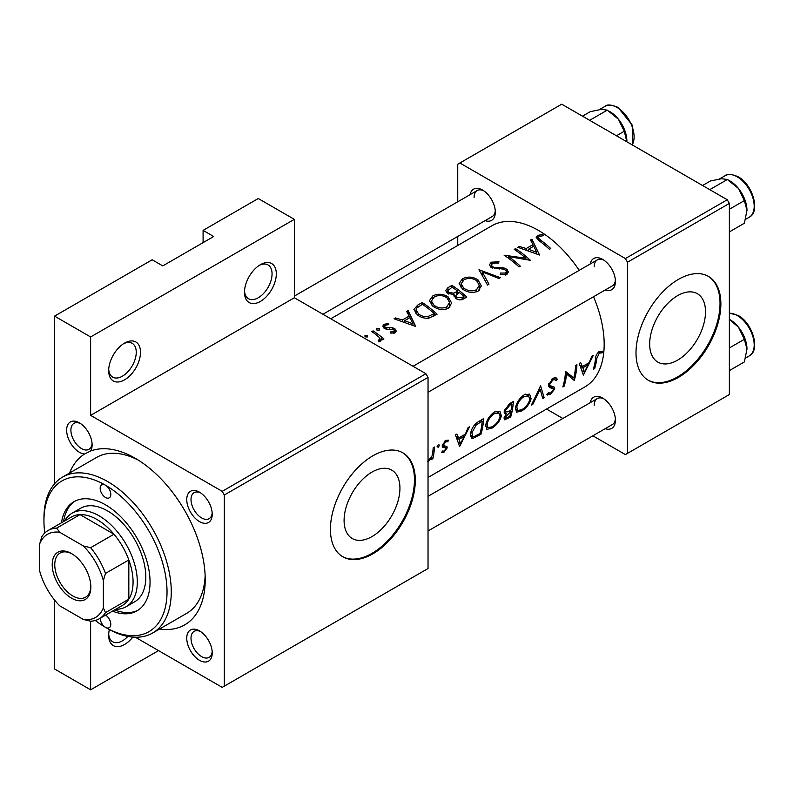 <?xml version="1.0" encoding="UTF-8"?>
<svg xmlns="http://www.w3.org/2000/svg" width="794" height="794" viewBox="0 0 794 794"><rect width="100%" height="100%" fill="white"/><g stroke="black" fill="none" stroke-linecap="round" stroke-linejoin="round"><path stroke-width="1.19" d="M244.483 292.242A22.51 12.992 -60 0 1 260.392 264.68A22.51 12.992 -60 0 1 276.312 273.87A22.51 12.992 -60 0 1 260.392 301.432A22.51 12.992 -60 0 1 244.483 292.242M244.522 290.951A19.503 11.265 120 0 0 248.522 298.723A19.503 11.265 120 0 0 263.548 293.502A19.503 11.265 120 0 0 272.064 273.87A19.503 11.265 120 0 0 268.025 264.938A19.503 11.265 120 0 0 259.301 265.355M108.669 370.659A22.51 12.992 -60 0 1 124.579 343.087A22.51 12.992 -60 0 1 140.498 352.278A22.51 12.992 -60 0 1 124.579 379.85A22.51 12.992 -60 0 1 108.669 370.659M108.709 369.369A19.503 11.265 120 0 0 112.708 377.14A19.503 11.265 120 0 0 127.735 371.91A19.503 11.265 120 0 0 136.25 352.278A19.503 11.265 120 0 0 132.211 343.345A19.503 11.265 120 0 0 123.487 343.772M132.797 637.106A22.51 12.992 -60 0 1 116.758 646.624A22.51 12.992 -60 0 1 108.669 635.299A22.51 12.992 -60 0 1 109.354 629.543M705.519 311.774A39.492 22.798 120 0 0 697.34 293.701A39.492 22.798 120 0 0 666.91 304.281A39.492 22.798 120 0 0 649.671 344.02A39.492 22.798 120 0 0 657.849 362.104A39.492 22.798 120 0 0 688.279 351.524A39.492 22.798 120 0 0 705.519 311.774M720.883 303.884A60.016 34.658 120 0 0 708.456 276.411A60.016 34.658 120 0 0 662.196 292.49A60.016 34.658 120 0 0 636.004 352.893A60.016 34.658 120 0 0 648.43 380.366A60.016 34.658 120 0 0 694.681 364.287A60.016 34.658 120 0 0 720.883 303.884M648.013 380.118A60.016 34.658 120 0 0 694.115 363.503A60.016 34.658 120 0 0 720.039 303.397A60.016 34.658 120 0 0 708.03 276.173M399.938 488.201A39.492 22.798 120 0 0 391.76 470.117A39.492 22.798 120 0 0 361.33 480.698A39.492 22.798 120 0 0 344.09 520.447A39.492 22.798 120 0 0 352.268 538.531A39.492 22.798 120 0 0 382.698 527.95A39.492 22.798 120 0 0 399.938 488.201M415.302 480.31A60.016 34.658 120 0 0 402.876 452.838A60.016 34.658 120 0 0 356.625 468.917A60.016 34.658 120 0 0 330.423 529.32A60.016 34.658 120 0 0 342.859 556.793A60.016 34.658 120 0 0 389.11 540.714A60.016 34.658 120 0 0 415.302 480.31M342.432 556.544A60.016 34.658 120 0 0 388.534 539.93A60.016 34.658 120 0 0 414.458 479.824A60.016 34.658 120 0 0 402.449 452.59M66.646 430.199A18.004 10.391 60 0 1 79.38 422.845A18.004 10.391 60 0 1 92.114 444.898A18.004 10.391 60 0 1 90.566 451.042L84.64 453.979A18.004 10.391 60 0 1 66.646 430.199M80.492 423.549A15.007 8.665 -120 0 0 74.001 423.331A15.007 8.665 -120 0 0 70.894 430.199A15.007 8.665 -120 0 0 77.445 445.305A15.007 8.665 -120 0 0 89.007 449.325A15.007 8.665 -120 0 0 92.064 443.598M186.759 499.545A18.004 10.391 60 0 1 199.493 492.191A18.004 10.391 60 0 1 212.226 514.244A18.004 10.391 60 0 1 199.493 521.598A18.004 10.391 60 0 1 186.759 499.545M200.604 492.885A15.007 8.665 -120 0 0 194.113 492.677A15.007 8.665 -120 0 0 191.007 499.545A15.007 8.665 -120 0 0 197.557 514.641A15.007 8.665 -120 0 0 209.12 518.661A15.007 8.665 -120 0 0 212.177 512.934M186.759 638.237A18.004 10.391 60 0 1 199.493 630.883A18.004 10.391 60 0 1 212.226 652.936A18.004 10.391 60 0 1 199.493 660.29A18.004 10.391 60 0 1 186.759 638.237M200.604 631.577A15.007 8.665 -120 0 0 194.113 631.369A15.007 8.665 -120 0 0 191.007 638.237A15.007 8.665 -120 0 0 197.557 653.333A15.007 8.665 -120 0 0 209.12 657.353A15.007 8.665 -120 0 0 212.177 651.626M590.21 402.687A18.004 10.391 60 0 1 602.686 398.102A18.004 10.391 60 0 1 615.419 420.155A18.004 10.391 60 0 1 605.207 428.671M603.797 398.796A15.007 8.665 -120 0 0 597.306 398.588A15.007 8.665 -120 0 0 594.2 405.456M590.21 263.995A18.004 10.391 60 0 1 602.686 259.41A18.004 10.391 60 0 1 615.419 281.463A18.004 10.391 60 0 1 605.207 289.979M603.797 260.104A15.007 8.665 -120 0 0 597.306 259.896A15.007 8.665 -120 0 0 594.2 266.764M470.098 194.649A18.004 10.391 60 0 1 482.573 190.064A18.004 10.391 60 0 1 495.307 212.117A18.004 10.391 60 0 1 485.104 220.643M483.685 190.768A15.007 8.665 -120 0 0 477.194 190.55A15.007 8.665 -120 0 0 474.087 197.418M69.544 473.055A99.032 57.178 60 0 1 84.64 453.979M90.566 451.042A99.032 57.178 60 0 1 135.198 458.257A99.032 57.178 60 0 1 205.219 579.551A99.032 57.178 60 0 1 159.584 628.997M138.454 460.222A90.03 51.977 -120 0 0 96.54 457.473L62.587 477.075A90.03 51.977 60 0 1 107.607 481.531A90.03 51.977 60 0 1 166.422 560.872A90.03 51.977 60 0 1 152.627 633.016A90.03 51.977 60 0 1 107.607 628.56L105.483 627.329A7.503 4.327 -120 0 0 109.235 627.707A7.503 4.327 -120 0 0 110.406 621.752A7.503 4.327 -120 0 0 105.572 615.132M583.391 375.096L593.326 355.315L591.867 356.159L589.128 362.679L582.399 366.57L580.682 362.62L579.233 363.454L583.391 375.096M548.436 385.953L552.852 388.514L553.378 389.904L550.699 393.04L548.307 392.812L546.868 394.419L550.103 394.618L554.728 389.07L554.43 387.234L550.093 385.576L549.756 384.306L552.922 379.869L555.006 379.711L555.939 380.703L557.279 379.155L556.088 377.815L553.031 378.172L548.426 385.06L549.478 387.561L552.952 388.564L548.426 385.953M548.475 384.723L550.579 385.944L548.485 384.643M546.868 394.419L547.523 395.035M548.932 393.328L548.307 392.812M521.479 411.143C526.511 407.967 529.717 403.818 531.107 398.707L529.598 394.132L524.199 394.817C519.484 398.151 516.586 402.479 515.485 407.798L516.467 412.165L521.479 411.143L520.259 410.438M491.774 428.294C496.796 425.118 500.012 420.979 501.401 415.858L499.892 411.282L494.483 411.967C489.779 415.302 486.871 419.629 485.769 424.949L486.762 429.316L491.774 428.294L490.553 427.589M428.194 460.728L428.849 461.116L431.906 457.751A93.037 53.714 60 0 1 431.549 459.389L432.879 458.614A93.037 53.714 -120 0 0 434.497 447.022L433.167 447.786A93.037 53.714 60 0 1 432.829 451.806L432.035 455.925L427.777 461.403M441.375 452.501L443.806 452.481L447.161 447.965L446.962 446.486L443.826 445.742L443.578 444.819L445.662 441.792L447.707 441.811L448.689 440.194L445.692 440.352L442.238 445.652L442.536 447.181L445.633 447.965L445.821 448.789L444.104 451.111L442.466 451.012L441.603 452.649M445.454 440.501L447.707 441.811M443.915 445.801L442.367 444.898L443.915 445.801M594.627 368.605A93.037 53.714 -120 0 0 596.81 358.461L599.301 353.092L602.051 352.903L602.944 351.196L599.48 351.355C596.77 353.509 595.45 356.079 595.5 359.067A93.037 53.714 60 0 1 593.297 369.379L594.627 368.605L593.684 368.059M459.607 446.565L469.542 426.785L468.083 427.629L465.344 434.149L458.614 438.04L456.897 434.09L455.448 434.923L459.607 446.565M438.219 447.3L439.568 445.216L438.417 444.551L437.087 446.645L438.219 447.3M439.568 445.216L438.417 444.551L439.568 445.216M483.635 418.646L479.03 421.306C474.336 424.195 471.517 428.274 470.574 433.544L471.398 438.06L473.383 438.179L480.936 434.249A93.037 53.714 -120 0 0 483.635 418.646M510.641 417.098A93.037 53.714 -120 0 0 513.341 401.496L509.321 403.818L504.17 411.193L504.855 413.515L506.423 413.575L504.031 417.823L504.389 419.808L510.641 417.098L509.559 416.473M544.168 397.744L540.575 385.775L531.404 405.109L532.834 404.285L540.198 389.308L542.739 398.568L544.168 397.744L542.391 396.722M576.95 364.774L575.62 365.548A93.037 53.714 60 0 1 573.804 377.964L565.526 371.374A93.037 53.714 60 0 1 562.827 386.966L564.157 386.202A93.037 53.714 -120 0 0 566.579 374.093L574.251 380.376A93.037 53.714 -120 0 0 576.95 364.774M428.035 477.472L584.9 386.906A93.037 53.714 -120 0 0 604.174 344.318A93.037 53.714 -120 0 0 593.525 296.728M579.213 270.337A93.037 53.714 -120 0 0 491.873 225.764L330.761 318.781M539.543 255.033L531.92 239.163L530.471 240.006L532.973 244.612L526.233 248.502L519.286 246.468L517.827 247.301L539.543 255.033M498.989 261.782L491.228 262.199L489.412 264.779L491 267.38L502.771 269.067L505.669 270.129L506.403 271.538L505.371 273.057L500.567 273.047L500.27 274.535L506.741 274.545L508.368 272.024L506.939 269.305L503.843 267.876L494.344 267.389L492.349 266.625L491.397 265.057L492.746 263.201L498.483 263.032L498.989 261.782M478.127 291.07L481.313 285.89L477.968 279.855C472.807 276.58 467.616 276.243 462.386 278.843L459.14 283.527L462.416 288.927C467.587 292.649 472.817 293.363 478.127 291.07M448.412 308.221L451.607 303.04L448.253 297.006C443.102 293.73 437.911 293.393 432.68 295.993L429.435 300.688L432.71 306.077C437.881 309.799 443.112 310.514 448.412 308.221M415.758 326.503L408.136 310.633L406.687 311.476L409.188 316.081L402.449 319.972L395.491 317.937L394.042 318.771L415.758 326.503M379.284 330.145L379.284 328.587L376.813 328.488L376.813 330.016L379.284 330.145L379.284 328.587L379.284 330.145M376.813 328.488L376.813 330.016L376.813 328.488M367.473 336.964L367.473 335.405L365.002 335.306L365.002 336.835L367.473 336.964L367.473 335.405L367.473 336.964M365.002 335.306L365.002 336.835L365.002 335.306M383.949 338.998A93.037 53.714 -120 0 0 373.101 330.86L371.761 331.634A93.037 53.714 60 0 1 375.413 334.135L378.897 337.063L379.76 338.959L378.202 340.428L378.629 341.817L380.157 341.46L381.229 339.643L381.021 338.433A93.037 53.714 60 0 1 382.619 339.772L383.949 338.998M390.787 333.143L395.114 332.835L396.266 331.088L395.005 328.895L392.832 327.872L385.318 327.436L384.653 326.334L385.487 325.123L388.782 324.667L388.663 323.466L384.088 324.289L382.728 326.185L384.038 328.24L386.221 329.163L393.725 329.709L394.33 330.82L393.774 331.713L390.757 331.862L390.787 333.143M422.229 302.494L417.624 305.154L413.892 309.501L417.277 314.722C420.562 317.431 424.413 318.573 428.839 318.146L437.087 314.186A93.037 53.714 -120 0 0 422.229 302.494L422.229 304.39M454.049 296.231L454.049 294.554L455.498 298.147C458.416 300.231 461.215 300.42 463.894 298.703L466.793 297.035A93.037 53.714 -120 0 0 451.935 285.344L447.925 287.666L445.682 290.564L447.399 293.314L454.049 294.554L453.9 295.388M500.309 277.682L478.981 269.732L487.556 285.046L488.975 284.222L482.226 271.816L498.88 278.505L500.309 277.682M515.544 248.621L514.214 249.395A93.037 53.714 60 0 1 525.876 258.219L504.121 255.221A93.037 53.714 60 0 1 518.978 266.903L520.308 266.139A93.037 53.714 -120 0 0 508.617 256.601L530.402 260.313A93.037 53.714 -120 0 0 515.544 248.621L515.544 250.279M550.778 248.542A93.037 53.714 -120 0 0 540.893 240.314L538.332 237.605L539.126 236.423L543.324 235.679L542.967 234.438L537.677 235.381L536.168 237.396L539.414 240.979A93.037 53.714 60 0 1 549.448 249.316L550.778 248.542M158.532 650.614L90.625 689.817L54.558 668.985L54.558 600.026M54.558 483.784L54.558 316.131L152.17 259.777L162.78 265.901L213.705 236.503L203.095 230.379L203.095 242.627M224.325 686.135L428.035 568.524L428.035 377.398L224.325 495.009L224.325 686.135L222.201 687.366L135.357 637.225M592.86 435.807L625.394 454.585L729.368 394.549L729.368 203.423L627.508 262.228L625.394 258.556L727.254 199.751L561.725 104.183L457.751 164.219L457.751 201.775M625.394 258.556L459.865 162.988M457.751 245.465L457.751 236.433M562.847 418.478L546.54 409.059M627.508 453.354L627.508 262.228M727.254 199.751L729.368 203.423M428.035 530.958L612.313 424.572A15.007 8.665 -120 0 0 615.37 418.845M322.94 314.265L492.201 216.544A15.007 8.665 -120 0 0 495.258 210.817M428.035 392.276L612.313 285.88A15.007 8.665 -120 0 0 615.37 280.153M224.325 495.009L222.201 491.337L90.625 415.371L90.625 336.964L54.558 316.131M222.201 491.337L425.912 373.716L294.346 297.76L90.625 415.371M203.095 230.379L258.268 198.52L294.346 219.352L294.346 297.76M90.625 689.817L90.625 621.206L83.35 619.449A48.017 27.721 -120 0 0 103.359 607.896L103.359 580.613A48.017 27.721 -120 0 0 83.35 545.935L59.719 532.298A48.017 27.721 -120 0 0 39.7 543.85L39.7 571.134A48.017 27.721 -120 0 0 59.719 605.812L83.35 619.449M425.912 373.716L428.035 377.398M152.627 633.016L186.57 613.415A90.03 51.977 -120 0 0 205.15 575.739M90.625 336.964L294.346 219.352M108.709 634.009A19.503 11.265 120 0 0 112.708 641.78A19.503 11.265 120 0 0 127.854 636.431M373.101 332.517L373.101 330.86M381.021 340.566L381.021 338.433M379.075 341.777L379.075 340.199M393.774 333.262L393.774 331.713M384.088 328.269L384.088 324.289M388.663 324.657L388.663 323.466M385.318 328.905L385.318 327.436M386.718 329.232L386.718 327.962M389.487 329.192L389.487 327.833M392.832 329.252L392.832 327.872M395.005 332.885L395.005 328.895M395.491 319.158L395.491 317.937M402.449 321.282L402.449 319.972M409.188 318.106L409.188 316.081M408.136 314.106L408.136 310.633M412.969 323.833L404.672 320.707L409.982 317.64L412.969 323.833L412.969 325.282M404.672 322.046L404.672 320.707M422.418 304.281A93.037 53.714 60 0 1 434.229 313.57L428.204 316.429C424.621 317.024 421.425 316.201 418.617 313.958L416.036 309.988L416.85 307.973L422.418 304.281M434.229 315.833L434.229 313.57M428.204 318.235L428.204 316.429M418.617 315.675L418.617 313.958M448.253 299.06L448.253 297.006M449.553 306.504L450.049 306.941M432.68 298.167L432.68 295.993M446.824 306.851C442.536 308.757 438.278 308.241 434.05 305.313L431.42 301.005L434.258 296.966C438.477 294.852 442.705 295.12 446.933 297.78L449.553 302.464L446.824 306.851L446.824 308.965M434.05 307.02L434.05 305.313M451.935 287.239L451.935 285.344M447.925 290.108L447.925 287.666M463.934 296.41L462.128 297.462L456.798 297.363L455.825 295.547L459.18 292.361A93.037 53.714 60 0 1 463.934 296.41L463.934 298.683M462.128 299.546L462.128 297.462M456.798 299.04L456.798 297.363M457.652 291.15L453.811 293.125L448.729 292.539L447.737 290.852L452.133 287.13A93.037 53.714 60 0 1 457.652 291.15L457.652 293.264M453.811 294.594L453.811 293.125M448.729 294.078L448.729 292.539M477.968 281.91L477.968 279.855M479.258 289.353L479.755 289.79M462.386 281.016L462.386 278.843M476.539 289.701C472.241 291.606 467.984 291.09 463.756 288.162L461.135 283.855L463.964 279.816C468.182 277.702 472.41 277.969 476.638 280.629L479.258 285.314L476.539 289.701L476.539 291.805M463.756 289.87L463.756 288.162M482.226 275.052L482.226 271.816M491.228 267.528L491.228 262.199M492.349 268.114L492.349 266.625M494.344 268.68L494.344 267.389M503.843 269.235L503.843 267.876M506.939 274.416L506.939 269.305M500.567 274.615L500.567 273.047M505.371 275.061L505.371 273.057M508.617 258.328L508.617 256.601M525.876 259.499L525.876 258.219M519.286 247.688L519.286 246.468M526.233 249.812L526.233 248.502M532.973 246.636L532.973 244.612M531.92 242.636L531.92 239.163M536.754 252.363L528.467 249.237L533.776 246.18L536.754 252.363L536.754 253.812M528.467 250.576L528.467 249.237M537.677 239.629L537.677 235.381M542.967 235.699L542.967 234.438M599.42 351.395L602.051 352.903M598.706 351.871L600.254 352.774M598.1 352.407L599.301 353.092M456.232 436.67L458.614 438.04M460.52 443.618L459.081 439.261L464.391 436.194L460.52 443.618L458.466 442.427M456.778 437.931L459.081 439.261M463.101 435.449L464.391 436.194M442.109 451.508L443.806 452.481M444.59 441.176L445.662 441.792M442.576 444.243L443.578 444.819M442.318 445.166L447.161 447.965M431.847 458.019L432.879 458.614M431.341 457.423L431.906 457.751M479.854 433.623L480.936 434.249M470.465 436.492L473.383 438.179M482.186 421.118A93.037 53.714 60 0 1 480.042 433.514L474.554 436.333L472.619 436.313L471.904 432.78L476.202 424.969L482.186 421.118L480.777 420.304M470.862 432.174L471.904 432.78M475.07 424.314L476.202 424.969M500.151 415.133L501.401 415.858M492.161 426.835L487.943 427.638L487.109 424.185C488.062 419.828 490.503 416.314 494.434 413.634L498.92 413.049L500.071 416.632C498.92 420.83 496.28 424.234 492.161 426.835M486.077 423.589L487.109 424.185M493.114 412.88L494.434 413.634M504.16 412.265L506.423 413.575M509.758 416.364L505.56 418.15L505.371 417.029L510.889 411.52A93.037 53.714 60 0 1 509.758 416.364M504.478 416.513L505.371 417.029M508.716 411.302L509.986 412.036M509.639 410.796L510.889 411.52M511.167 409.922L507.535 411.848L505.996 411.897L505.51 410.419L509.996 405.059L511.892 403.957A93.037 53.714 60 0 1 511.167 409.922M504.468 409.823L505.51 410.419M508.617 404.265L509.996 405.059M510.482 403.144L511.892 403.957M529.856 397.983L531.107 398.707M521.866 409.684L517.648 410.488L516.815 407.034C517.777 402.677 520.219 399.154 524.139 396.484L528.625 395.898L529.777 399.481C528.625 403.68 525.985 407.074 521.866 409.684M515.782 406.439L516.815 407.034M522.829 395.73L524.139 396.484M539.305 388.782L540.198 389.308M532.129 403.878L532.834 404.285M554.549 377.587L557.279 379.155M551.691 379.155L552.922 379.869M548.723 383.71L549.756 384.306M548.406 385.418L554.728 389.07M547.85 393.328L550.103 394.618M548.644 386.678L551.165 388.137M568.593 374.967L568.593 375.79M573.01 379.651L574.251 380.376M565.378 373.398L566.579 374.093M563.214 385.656L564.157 386.202M565.437 372.733L573.804 377.964M580.027 365.2L582.399 366.57M584.315 372.148L582.875 367.791L588.175 364.724L584.315 372.148L582.25 370.957M580.563 366.461L582.875 367.791M586.885 363.98L588.175 364.724M95.3 620.471A87.032 50.25 -120 0 0 105.483 627.329A87.032 50.25 -120 0 0 167.028 591.798A87.032 50.25 -120 0 0 105.483 485.213A7.503 4.327 -120 0 0 101.731 484.836A7.503 4.327 -120 0 0 100.58 490.851A7.503 4.327 -120 0 0 105.483 497.461A7.503 4.327 -120 0 0 109.235 497.838A7.503 4.327 -120 0 0 110.386 491.823A7.503 4.327 -120 0 0 105.483 485.213A87.032 50.25 -120 0 0 43.948 520.745A87.032 50.25 -120 0 0 44.792 532.992M112.49 611.132A63.024 36.385 -120 0 0 136.995 610.854A63.024 36.385 -120 0 0 146.652 560.346A63.024 36.385 -120 0 0 105.483 504.815A63.024 36.385 -120 0 0 73.971 501.689A63.024 36.385 -120 0 0 61.475 522.77M114.614 609.911A63.024 36.385 -120 0 0 138.037 610.209M100.183 618.248A7.503 4.327 -120 0 0 105.483 627.329L107.607 628.56M43.948 520.745L43.948 518.293A90.03 51.977 60 0 1 62.587 477.075M64.731 520.884A54.022 31.184 60 0 1 72.105 513.162L80.601 508.259A54.022 31.184 60 0 1 107.607 510.939A54.022 31.184 60 0 1 142.9 558.539A54.022 31.184 60 0 1 134.613 601.832L126.127 606.725A54.022 31.184 60 0 1 115.745 609.256M75.053 501.113A63.024 36.385 -120 0 0 63.599 521.539M616.442 135.774L624.253 131.258L626.873 141.789M589.654 120.311L607.271 110.138L618.387 119.179L624.253 131.258M582.478 116.162L590.289 111.656L601.405 109.374L607.271 110.138M626.883 141.064A24.018 13.865 -120 0 0 618.387 119.179A24.018 13.865 -120 0 0 608.909 111.11M729.368 319.367L738.499 327.217A24.018 13.865 -120 0 0 730.014 319.684L729.368 319.317M729.368 347.951L744.365 339.296L746.985 349.102L744.365 361.935L729.368 370.59M746.985 349.102A24.018 13.865 60 0 0 738.499 327.217L744.365 339.296M746.985 210.41A24.018 13.865 60 0 0 738.499 188.525A24.018 13.865 -120 0 0 730.014 180.992L727.383 179.484L738.499 188.525L744.365 200.604L746.985 210.41L744.365 223.243L729.368 231.898M729.368 209.259L744.365 200.604M709.767 189.647L727.383 179.484L721.518 178.719L710.402 180.992L702.591 185.508M71.529 553.577L71.529 553.577A27.314 15.771 60 0 1 90.844 587.024A27.314 15.771 60 0 1 71.529 598.17A27.314 15.771 60 0 1 52.215 564.723A27.314 15.771 60 0 1 71.529 553.577M72.175 553.964A25.507 14.729 -120 0 0 60.046 553.051A25.507 14.729 -120 0 0 56.136 573.486A25.507 14.729 -120 0 0 72.8 595.966A25.507 14.729 -120 0 0 85.563 597.227A25.507 14.729 -120 0 0 90.834 586.27M103.359 607.896L105.483 612.631A51.014 29.457 60 0 1 99.161 618.834L122.504 605.356A51.014 29.457 -120 0 0 128.827 599.152L128.827 559.949A51.014 29.457 -120 0 0 113.969 534.213A51.014 29.457 -120 0 0 96.997 519.514A51.014 29.457 -120 0 0 80.015 514.611A51.014 29.457 -120 0 0 71.49 516.993L48.146 530.461A51.014 29.457 60 0 1 56.672 528.089L59.719 532.298M72.105 513.162A54.022 31.184 60 0 1 99.121 515.842A54.022 31.184 60 0 1 134.404 563.442A54.022 31.184 60 0 1 126.127 606.725M83.35 545.935L90.625 547.691L113.969 534.213L80.015 514.611L56.672 528.089M105.483 612.631L128.827 599.152A51.014 29.457 -120 0 0 128.827 559.949L105.483 573.427L103.359 580.613M39.7 543.85L41.824 536.665A51.014 29.457 60 0 1 48.146 530.461M90.625 547.691A51.014 29.457 60 0 1 105.483 573.427M99.161 618.834A51.014 29.457 60 0 1 90.625 621.206M417.624 307.258L417.624 305.154M433.187 316.419L433.187 314.166M456.768 293.879L456.768 291.666M499.396 269.007L499.396 267.647M540.893 242.091L540.893 240.314M595.679 357.796L596.81 358.461M442.258 446.526L444.273 447.677M476.807 435.33L477.938 435.975M479.07 421.286L480.479 422.1M506.562 418.081L507.743 418.766M632.163 144.855A24.009 13.865 -120 0 0 617.117 107.488A24.009 13.865 -120 0 0 605.107 106.307C606.993 104.232 611.291 104.6 618.02 107.398L632.441 125.343L632.282 144.915M729.368 313.084L738.122 315.436C752.672 323.069 760.712 350.452 749.228 355.92A24.009 13.865 -120 0 0 752.911 336.686A24.009 13.865 -120 0 0 737.219 315.526A24.009 13.865 -120 0 0 729.368 313.213M725.22 175.643C727.106 173.578 731.403 173.946 738.122 176.744C752.672 184.377 760.712 211.76 749.228 217.228A24.009 13.865 -120 0 0 752.911 197.994A24.009 13.865 -120 0 0 737.219 176.834A24.009 13.865 -120 0 0 725.22 175.643L719.453 178.978M379.76 339.078L379.76 341.638M394.33 330.82L394.33 333.143M384.653 326.334L384.653 328.617M416.036 309.988L416.036 313.64M431.42 301.005L431.42 304.926M449.553 302.464L449.553 307.417M455.825 295.547L455.825 298.415M447.727 290.852L447.727 293.532M461.135 283.855L461.135 287.775M479.258 285.314L479.258 290.267M491.397 265.057L491.397 267.638M506.403 271.538L506.403 274.714M538.332 237.605L538.332 240.165M472.559 436.283L470.395 435.033M487.943 427.638L485.62 426.289M498.92 413.049L495.873 411.292M505.52 418.13L504.16 417.346M505.996 411.897L504.22 410.875M517.648 410.478L515.326 409.138M528.625 395.898L525.588 394.142M555.006 379.711L552.693 378.381M548.793 393.248L548.217 392.911M597.306 259.896L413.029 366.282M605.107 106.307L599.341 109.632M428.035 496.31L597.306 398.588M749.228 355.92L745.596 358.025M294.346 296.112L477.194 190.55M749.228 217.228L745.596 219.333"/></g></svg>
